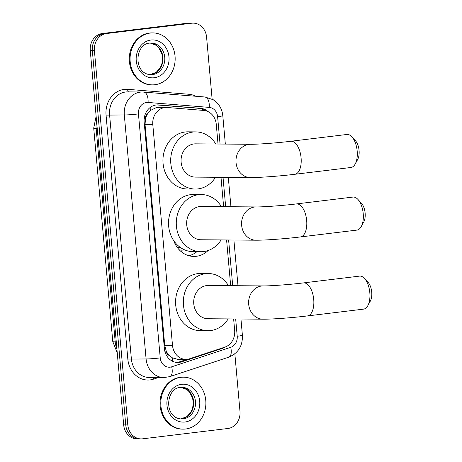 <?xml version="1.0" encoding="UTF-8"?>
<svg xmlns="http://www.w3.org/2000/svg" width="462" height="462" viewBox="0 0 462 462"><rect width="100%" height="100%" fill="white"/><g stroke="black" fill="none" stroke-linecap="round" stroke-linejoin="round"><path stroke-width="0.69" d="M218.024 144.023L216.274 124.365A15.593 13.531 90.5 0 0 203.782 110.441L167.238 107.496A15.593 13.531 90.5 0 0 166.389 107.455L156.537 107.473L150.3 110.539L147.742 113.577A5.197 4.51 90.5 0 0 145.432 118.67A15.593 0.866 174.9 0 1 144.184 118.815M166.389 107.455A15.593 13.531 90.5 0 0 164.882 107.542A15.593 13.531 90.5 0 0 152.807 124.682L172.499 345.391A15.593 13.531 90.5 0 0 185.84 359.355A15.593 13.531 90.5 0 0 189.663 358.749L224.907 347.112A15.593 13.531 90.5 0 0 234.667 330.492L233.639 318.953M169.335 355.492A15.593 13.531 -89.5 0 1 166.147 350.791L166.17 351.062A5.197 4.51 90.5 0 0 169.335 355.492L172.372 357.831L177.57 359.286L185.84 359.355M188.958 255.757A25.208 21.876 90.5 0 0 196.899 251.68M208.102 250.525A25.208 21.876 -89.5 0 1 196.298 256.3A25.208 21.876 -89.5 0 1 193.861 256.439A25.208 21.876 -89.5 0 1 173.764 240.685M181.04 251.524A27.547 23.903 90.5 0 0 182.415 249.988M145.432 118.67L145.455 118.942A15.593 13.531 -89.5 0 1 147.742 113.577M145.455 118.942L145.039 124.619L164.738 345.328L166.147 350.791M230.665 285.66L226.588 239.963M223.62 206.676L220.998 177.316M234.846 353.817L239.986 411.353A15.593 13.531 -89.5 0 1 227.905 428.488L142.654 438.813A15.593 13.531 -89.5 0 1 141.147 438.9L139.079 438.883A15.593 13.531 -89.5 0 1 125.745 424.919L92.342 50.664A15.593 13.531 -89.5 0 1 104.418 33.53L189.668 23.204A15.593 13.531 -89.5 0 1 191.181 23.117A15.593 13.531 -89.5 0 0 189.668 23.204L104.418 33.53A15.593 13.531 -89.5 0 0 92.342 50.664L125.745 424.919A15.593 13.531 -89.5 0 0 139.079 438.883L137.012 438.865A15.593 13.531 -89.5 0 1 123.677 424.901L90.275 50.647A15.593 13.531 -89.5 0 1 102.356 33.512L187.607 23.187A15.593 13.531 -89.5 0 1 189.114 23.1L193.249 23.135A15.593 13.531 -89.5 0 1 206.583 37.099L212.116 99.082M208.039 111.596A15.593 13.531 90.5 0 0 200.635 108.31L158.61 104.926A15.593 13.531 90.5 0 0 157.761 104.891A15.593 13.531 90.5 0 0 156.254 104.972A15.593 13.531 90.5 0 0 144.173 122.112L164.38 348.521A15.593 13.531 90.5 0 0 177.714 362.485A15.593 13.531 90.5 0 0 181.543 361.879L222.072 348.492A15.593 13.531 90.5 0 0 225.011 347.077M141.147 438.9A15.593 13.531 -89.5 0 1 127.812 424.936L94.41 50.681A15.593 13.531 -89.5 0 1 106.485 33.541L191.736 23.216A15.593 13.531 -89.5 0 1 193.249 23.135M187.324 359.274L179.475 361.862A15.593 13.531 -89.5 0 1 176.686 362.427M156.733 104.926L198.573 108.299A15.593 13.531 -89.5 0 1 204.678 110.545M154.914 84.731A25.988 22.551 -89.5 0 1 152.402 84.875A25.988 22.551 -89.5 0 1 130.082 60.158A25.988 22.551 -89.5 0 1 150.3 33.039A25.988 22.551 -89.5 0 1 152.818 32.9A25.988 22.551 -89.5 0 1 175.138 57.617A25.988 22.551 -89.5 0 1 154.914 84.731M152.402 84.875L151.628 84.869A25.988 22.551 -89.5 0 1 129.308 60.152A25.988 22.551 -89.5 0 1 149.526 33.033A25.988 22.551 -89.5 0 1 152.044 32.889L152.818 32.9M185.643 429.007A25.988 22.551 -89.5 0 1 183.125 429.146A25.988 22.551 -89.5 0 1 160.805 404.429A25.988 22.551 -89.5 0 1 181.029 377.315A25.988 22.551 -89.5 0 1 183.541 377.171A25.988 22.551 -89.5 0 1 205.861 401.888A25.988 22.551 -89.5 0 1 185.643 429.007M183.125 429.146L182.351 429.14A25.988 22.551 -89.5 0 1 160.031 404.423A25.988 22.551 -89.5 0 1 180.255 377.31A25.988 22.551 -89.5 0 1 182.767 377.165L183.541 377.171M351.9 136.833L355.451 140.714A11.434 5.648 83.1 0 1 359.084 150.491A11.434 5.648 83.1 0 1 357.715 159.402L355.191 164.016A16.632 8.212 -96.9 0 0 357.178 151.051A16.632 8.212 -96.9 0 0 351.9 136.833A16.632 8.212 -96.9 0 0 346.91 134.471L290.829 141.268A16.632 8.212 83.1 0 1 301.091 157.848A16.632 8.212 83.1 0 1 294.825 174.29L350.912 167.498A16.632 8.212 -96.9 0 0 355.191 164.016M290.829 141.268C277.414 142.943 257.057 144.404 250.543 144.283L195.622 143.844A16.632 14.432 90.5 0 0 194.011 143.936A16.632 14.432 90.5 0 0 181.069 161.29A16.632 14.432 90.5 0 0 195.357 177.108L250.271 177.547C259.488 177.651 279.891 176.109 294.825 174.29M215.535 177.269A28.586 24.809 -89.5 0 1 198.025 188.906A28.586 24.809 -89.5 0 1 195.259 189.062A28.586 24.809 -89.5 0 1 170.709 161.873A28.586 24.809 -89.5 0 1 192.954 132.045A28.586 24.809 -89.5 0 1 195.721 131.889A28.586 24.809 -89.5 0 1 215.8 144.005M195.259 189.062L187.514 188.998A28.586 24.809 -89.5 0 1 162.959 161.81A28.586 24.809 -89.5 0 1 185.204 131.982A28.586 24.809 -89.5 0 1 187.97 131.826L195.721 131.889M364.541 278.471L368.093 282.351A11.434 5.648 83.1 0 1 371.725 292.128A11.434 5.648 83.1 0 1 370.357 301.039L367.833 305.653A16.632 8.212 -96.9 0 0 369.819 292.689A16.632 8.212 -96.9 0 0 364.541 278.471A16.632 8.212 -96.9 0 0 359.552 276.114L303.465 282.906A16.632 8.212 83.1 0 1 313.733 299.486A16.632 8.212 83.1 0 1 307.467 315.927L363.554 309.136A16.632 8.212 -96.9 0 0 367.833 305.653M303.465 282.906C290.055 284.58 269.698 286.042 263.178 285.92L208.264 285.481A16.632 14.432 90.5 0 0 206.653 285.574A16.632 14.432 90.5 0 0 193.711 302.928A16.632 14.432 90.5 0 0 207.998 318.745L262.913 319.184C272.13 319.288 292.533 317.746 307.467 315.927M228.176 318.907A28.586 24.809 -89.5 0 1 210.666 330.544A28.586 24.809 -89.5 0 1 207.9 330.7A28.586 24.809 -89.5 0 1 183.35 303.511A28.586 24.809 -89.5 0 1 205.596 273.683A28.586 24.809 -89.5 0 1 208.362 273.527A28.586 24.809 -89.5 0 1 228.442 285.643M207.9 330.7L200.15 330.636A28.586 24.809 -89.5 0 1 175.6 303.447A28.586 24.809 -89.5 0 1 197.846 273.62A28.586 24.809 -89.5 0 1 200.612 273.464L208.362 273.527M357.94 199.434L361.492 203.309A11.434 5.648 83.1 0 1 365.124 213.086A11.434 5.648 83.1 0 1 363.756 221.997L361.232 226.611A16.632 8.212 -96.9 0 0 363.219 213.652A16.632 8.212 -96.9 0 0 357.94 199.434A16.632 8.212 -96.9 0 0 352.951 197.072L296.419 203.921A16.632 8.212 83.1 0 1 306.681 220.495A16.632 8.212 83.1 0 1 300.416 236.942L356.953 230.093A16.632 8.212 -96.9 0 0 361.232 226.611M296.419 203.921C283.01 205.59 262.647 207.057 256.133 206.936L201.213 206.497A16.632 14.432 90.5 0 0 199.607 206.583A16.632 14.432 90.5 0 0 186.665 223.937A16.632 14.432 90.5 0 0 200.947 239.761L255.867 240.2C265.084 240.304 285.487 238.762 300.416 236.942M180.573 247.615A24.688 21.425 -89.5 0 1 176.958 246.991M221.125 239.922A28.586 24.809 -89.5 0 1 203.621 251.559A28.586 24.809 -89.5 0 1 200.855 251.715A28.586 24.809 -89.5 0 1 176.299 224.526A28.586 24.809 -89.5 0 1 198.544 194.698A28.586 24.809 -89.5 0 1 201.311 194.542A28.586 24.809 -89.5 0 1 221.39 206.658M200.855 251.715L193.104 251.651A28.586 24.809 -89.5 0 1 168.549 224.463A28.586 24.809 -89.5 0 1 190.794 194.635A28.586 24.809 -89.5 0 1 193.561 194.479L201.311 194.542M184.494 249.803A27.027 23.452 -89.5 0 1 184.107 249.85A27.027 23.452 -89.5 0 1 181.491 250A27.027 23.452 -89.5 0 1 179.285 249.861M172.719 361.336A15.593 7.432 -108.3 0 0 172.372 357.831M202.876 110.366A15.593 7.733 -85.4 0 0 202.674 109.384M150.3 110.539A15.593 7.733 -85.4 0 0 150.098 107.548M166.17 351.062A15.593 0.866 174.9 0 1 164.836 351.218M145.039 124.619L152.807 124.682M164.738 345.328L172.499 345.391M117.238 352.766L112.774 341.562A18.191 1.011 -5.1 0 0 115.188 341.845A20.79 18.041 90.5 0 0 116.88 348.741M96.575 121.206A20.79 18.041 90.5 0 0 96.136 128.355A18.191 1.011 174.9 0 1 93.717 128.072L96.131 116.222M97.211 128.361L96.136 128.355L115.188 341.845L116.268 341.857M123.677 424.901L127.812 424.936M90.275 50.647L94.41 50.681M102.356 33.512L106.485 33.541M187.607 23.187L191.736 23.216M220.056 144.04L217.614 116.678A10.395 9.021 90.5 0 0 209.292 107.392L148.077 102.46A10.395 9.021 90.5 0 0 146.506 102.495A10.395 9.021 90.5 0 0 138.456 113.918L160.233 357.911A10.395 9.021 90.5 0 0 170.126 367.163A10.395 9.021 90.5 0 0 171.673 366.816L230.705 347.32A10.395 9.021 90.5 0 0 237.214 336.238L235.672 318.965M160.233 357.911A10.395 0.578 -5.1 0 1 146.09 358.957L124.313 114.963A20.79 18.041 -89.5 0 1 140.419 92.111A20.79 18.041 -89.5 0 1 142.429 92.002L127.703 91.88A20.79 18.041 90.5 0 0 125.693 91.996A20.79 18.041 90.5 0 0 109.592 114.847L131.364 358.835A20.79 18.041 90.5 0 0 149.145 377.454L163.871 377.57A20.79 18.041 -89.5 0 1 146.09 358.957L127.83 359.095L106.058 115.107L124.313 114.963A10.395 0.578 -5.1 0 0 138.456 113.918M163.871 377.57L169.762 376.646A10.395 4.955 -108.3 0 0 171.673 366.816M106.058 115.107A23.389 20.299 -89.5 0 1 124.168 89.403A23.389 20.299 -89.5 0 1 127.708 89.328L188.923 94.26A23.389 20.299 -89.5 0 1 195.813 96.252M158.443 377.529L153.575 379.135A23.389 20.299 -89.5 0 1 127.83 359.095M232.698 285.678L228.621 239.98M225.652 206.687L223.03 177.327M153.575 379.135A2.599 1.242 71.7 0 1 153.488 377.489M189.05 95.709A2.599 1.288 94.6 0 1 188.923 94.26M128.609 91.892A2.599 1.288 94.6 0 1 127.708 89.328M169.762 376.646L228.8 357.149A10.395 4.955 -108.3 0 0 230.705 347.32M237.214 336.238A10.395 0.578 -5.1 0 0 242.4 335.273L240.95 319.011M217.614 116.678A10.395 0.578 -5.1 0 0 222.805 115.714C222.326 110.753 220.432 106.479 217.123 102.893L213.294 99.763L204.961 96.991L142.429 92.002M209.292 107.392A10.395 5.157 -85.4 0 0 204.961 96.991M148.077 102.46A10.395 5.157 -85.4 0 0 143.746 92.059M156.913 104.914L158.61 104.926M198.573 108.299L200.635 108.31M220.749 348.487L222.072 348.492M179.475 361.862L181.543 361.879M152.466 74.63A15.841 13.75 -89.5 0 1 150.93 74.717C132.819 73.995 134.892 43.734 149.752 43.11L151.184 43.03A15.841 13.75 -89.5 0 1 164.79 58.096A15.841 13.75 -89.5 0 1 152.466 74.63M154.291 77.743A18.959 16.453 -89.5 0 1 136.244 60.869A18.959 16.453 -89.5 0 1 150.924 40.027A18.959 16.453 -89.5 0 1 168.977 56.901A18.959 16.453 -89.5 0 1 154.291 77.743M150.294 43.058A15.841 13.75 -89.5 0 1 162.999 58.616A15.841 13.75 -89.5 0 1 150.658 74.613A15.841 13.75 -89.5 0 1 150.046 74.671L156.225 72.332L160.297 67.683L161.833 64.056L162.584 59.055L161.902 53.811L158.836 47.829L156.243 45.357L150.283 43.058M149.838 43.099A15.841 13.75 -89.5 0 1 151.184 43.03M183.189 418.901A15.841 13.75 -89.5 0 1 181.658 418.988C163.548 418.272 165.615 388.005 180.475 387.387L181.912 387.306A15.841 13.75 -89.5 0 1 195.518 402.373A15.841 13.75 -89.5 0 1 183.189 418.901M185.019 422.02A18.959 16.453 -89.5 0 1 166.967 405.139A18.959 16.453 -89.5 0 1 181.653 384.303A18.959 16.453 -89.5 0 1 199.705 401.178A18.959 16.453 -89.5 0 1 185.019 422.02M181.023 387.335A15.841 13.75 -89.5 0 1 193.722 402.887A15.841 13.75 -89.5 0 1 181.381 418.89A15.841 13.75 -89.5 0 1 180.769 418.947L186.948 416.603L191.025 411.954L192.556 408.333L193.312 403.332L192.625 398.088L189.564 392.105L186.971 389.628L181.006 387.335M180.561 387.37A15.841 13.75 -89.5 0 1 181.912 387.306M250.543 144.283A16.632 14.432 90.5 0 0 248.931 144.375A16.632 14.432 90.5 0 0 236.047 162.653A16.632 14.432 90.5 0 0 250.271 177.547M263.178 285.92A16.632 14.432 90.5 0 0 261.573 286.013A16.632 14.432 90.5 0 0 248.689 304.291A16.632 14.432 90.5 0 0 262.913 319.184M256.133 206.936A16.632 14.432 90.5 0 0 254.522 207.028A16.632 14.432 90.5 0 0 241.638 225.306A16.632 14.432 90.5 0 0 255.867 240.2M112.774 341.562L93.717 128.072M228.8 357.149C238.23 353.182 242.764 345.888 242.4 335.273M237.976 285.718L233.899 240.021M230.931 206.733L228.309 177.373M225.335 144.08L222.805 115.714M181.491 250L179.4 249.982"/></g></svg>

